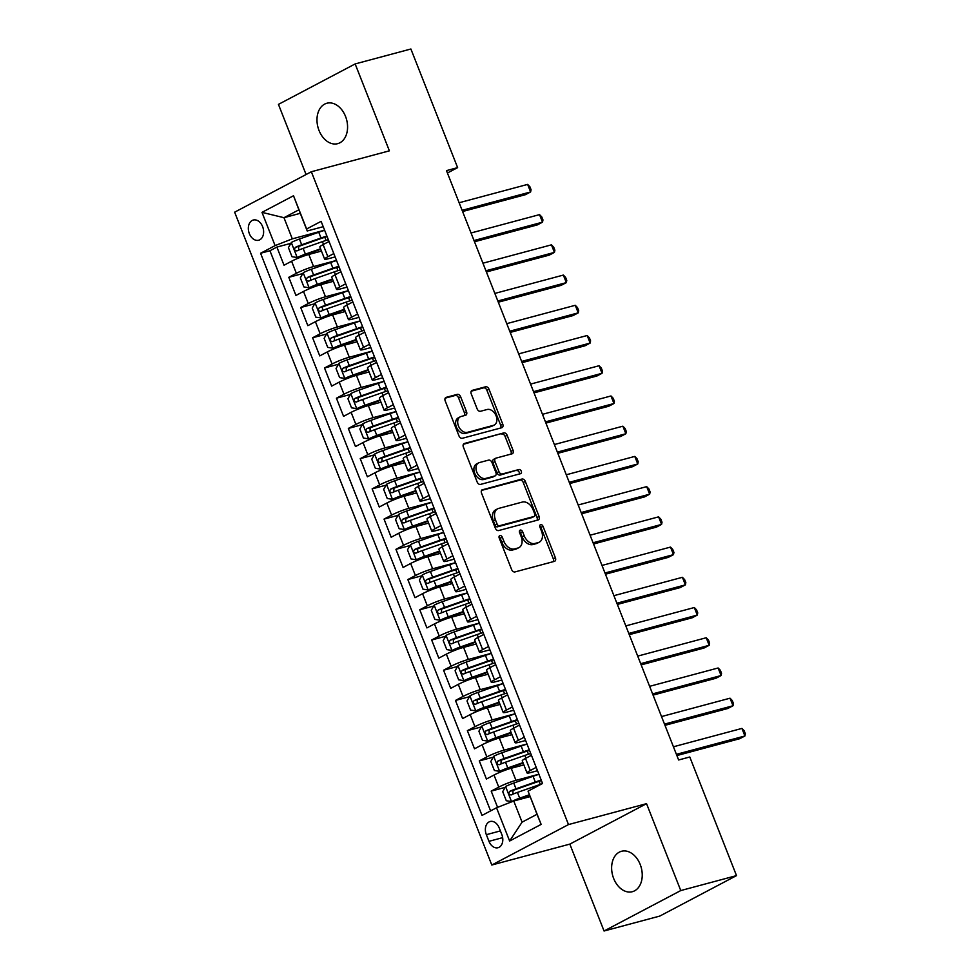 <?xml version="1.0" encoding="UTF-8"?>
<svg xmlns="http://www.w3.org/2000/svg" width="980" height="980" viewBox="0 0 980 980"><rect width="100%" height="100%" fill="white"/><g stroke="black" fill="none" stroke-linecap="round" stroke-linejoin="round"><path stroke-width="1.47" d="M499.935 535.546A2.242 1.568 62.2 0 0 499.702 535.631A2.242 1.568 62.2 0 0 499.212 538.032L511.634 569.552A3.21 2.242 62.2 0 0 514.99 571.928L554.386 561.369A3.21 2.242 62.2 0 0 554.717 561.246A3.21 2.242 62.2 0 0 555.403 557.816L542.994 526.297A2.242 1.568 62.2 0 0 540.642 524.631A2.242 1.568 62.2 0 0 540.409 524.716A2.242 1.568 62.2 0 0 539.919 527.118L541.536 531.197A10.266 7.154 62.2 0 1 539.318 542.161A10.266 7.154 62.2 0 1 538.265 542.565L534.982 543.447A10.266 7.154 62.2 0 1 524.239 535.827L522.634 531.748A2.242 1.568 62.2 0 0 520.282 530.082A2.242 1.568 62.2 0 0 520.049 530.18A2.242 1.568 62.2 0 0 519.572 532.569L521.176 536.648A10.266 7.154 62.2 0 1 518.959 547.612A10.266 7.154 62.2 0 1 517.918 548.016L514.635 548.898A10.266 7.154 62.2 0 1 503.892 541.291L502.287 537.212A2.242 1.568 62.2 0 0 499.935 535.546M319.015 130.45A20.923 14.81 -105 0 0 337.696 143.656A20.923 14.81 -105 0 0 345.548 116.461A20.923 14.81 -105 0 0 326.867 103.243A20.923 14.81 -105 0 0 319.015 130.45M613.664 878.484A20.923 14.81 -105 0 0 632.357 891.702A20.923 14.81 -105 0 0 640.21 864.495A20.923 14.81 -105 0 0 621.516 851.277A20.923 14.81 -105 0 0 613.664 878.484M249.349 233.632A10.461 7.411 -105 0 0 258.683 240.235A10.461 7.411 -105 0 0 262.615 226.637A10.461 7.411 -105 0 0 253.269 220.035A10.461 7.411 -105 0 0 249.349 233.632M460.625 396.753A3.21 2.242 62.2 0 0 457.268 394.377L446.219 397.341A3.21 2.242 62.2 0 0 445.888 397.464A3.21 2.242 62.2 0 0 445.202 400.894L458.983 435.904A3.21 2.242 62.2 0 0 462.34 438.281L501.736 427.721A3.21 2.242 62.2 0 0 502.066 427.599A3.21 2.242 62.2 0 0 502.765 424.168L488.971 389.158A3.21 2.242 62.2 0 0 485.615 386.782L472.262 390.359A3.21 2.242 62.2 0 0 471.931 390.493A3.21 2.242 62.2 0 0 471.245 393.911L477.15 408.893A3.21 2.242 62.2 0 0 480.506 411.269L487.121 409.505A8.587 5.978 62.2 0 1 495.843 415.251A8.587 5.978 62.2 0 1 494.251 425.026A8.587 5.978 62.2 0 1 493.369 425.369L467.435 432.327A8.587 5.978 62.2 0 1 458.726 426.57A8.587 5.978 62.2 0 1 460.306 416.794A8.587 5.978 62.2 0 1 461.188 416.451L465.512 415.287A3.21 2.242 62.2 0 0 465.843 415.165A3.21 2.242 62.2 0 0 466.529 411.735L460.625 396.753L458.554 397.856A3.21 2.242 62.2 0 0 455.198 395.467L445.214 398.149M389.379 150.834L355.152 63.933L410.89 49L457.623 167.629L446.476 170.618L678.626 759.978L689.785 756.989L736.507 875.618L680.769 890.563L646.543 803.661L568.498 824.572L311.346 171.745L389.379 150.834M482.564 489.608A3.21 2.242 62.2 0 0 482.234 489.731A3.21 2.242 62.2 0 0 481.548 493.161L495.329 528.159A3.21 2.242 62.2 0 0 498.685 530.548L538.081 519.988A3.21 2.242 62.2 0 0 538.412 519.853A3.21 2.242 62.2 0 0 539.098 516.436L525.317 481.425A3.21 2.242 62.2 0 0 521.96 479.049L481.94 489.927M477.162 482.025L463.369 447.027A3.21 2.242 62.2 0 1 464.067 443.597A3.21 2.242 62.2 0 1 464.385 443.475L503.781 432.915A3.21 2.242 62.2 0 1 507.138 435.291L513.042 450.273A3.21 2.242 62.2 0 1 512.356 453.703A3.21 2.242 62.2 0 1 512.026 453.826L496.052 458.113A3.21 2.242 62.2 0 0 495.721 458.236A3.21 2.242 62.2 0 0 495.023 461.666L498.943 471.601A3.21 2.242 62.2 0 0 502.299 473.977L518.935 469.53A2.242 1.568 62.2 0 1 521.213 471.025A2.242 1.568 62.2 0 1 520.797 473.585A2.242 1.568 62.2 0 1 520.564 473.683L480.519 484.414A3.21 2.242 62.2 0 1 477.162 482.025M290.864 243.346L276.887 247.083L284.029 265.225L291.599 261.231L296.364 273.322A13.071 1.47 -21.5 0 1 313.576 266.56L336.507 260.411M302.759 273.567L288.794 277.316L295.936 295.446L303.506 291.452L308.271 303.543A13.071 1.47 -21.5 0 1 325.483 296.781L348.415 290.644M314.666 303.788L300.701 307.536L307.843 325.666L315.413 321.685L320.178 333.776A13.071 1.47 -21.5 0 1 337.39 327.014L360.322 320.864M326.573 334.021L312.608 337.757L319.75 355.899L327.32 351.906L332.073 363.997A13.071 1.47 -21.5 0 1 349.284 357.235L372.216 351.085M338.48 364.241L324.515 367.978L331.657 386.12L339.227 382.127L343.98 394.217A13.071 1.47 -21.5 0 1 361.191 387.455L384.123 381.306M350.387 394.462L336.422 398.211L343.563 416.341L351.122 412.347L355.887 424.438A13.071 1.47 -21.5 0 1 373.098 417.676L396.03 411.539M362.294 424.683L348.329 428.432L355.471 446.562L363.029 442.58L367.794 454.671A13.071 1.47 -21.5 0 1 385.005 447.897L407.937 441.76M374.201 454.916L360.224 458.652L367.377 476.795L374.936 472.801L379.701 484.892A13.071 1.47 -21.5 0 1 396.912 478.13L419.844 471.98M386.108 485.137L372.13 488.873L379.272 507.015L386.843 503.022L391.608 515.113A13.071 1.47 -21.5 0 1 408.819 508.351L431.751 502.201M398.002 515.358L384.038 519.106L391.179 537.236L398.75 533.243L403.515 545.333A13.071 1.47 -21.5 0 1 420.726 538.571L443.658 532.434M409.91 545.578L395.945 549.327L403.086 567.457L410.657 563.476L415.422 575.554A13.071 1.47 -21.5 0 1 432.633 568.792L455.565 562.655M421.817 575.811L407.852 579.548L414.993 597.69L422.564 593.696L427.317 605.787A13.071 1.47 -21.5 0 1 444.528 599.025L467.46 592.876M433.724 606.032L419.759 609.768L426.9 627.911L434.471 623.917L439.224 636.008A13.071 1.47 -21.5 0 1 456.435 629.246L479.367 623.096M445.63 636.253L431.666 640.001L438.807 658.131L446.366 654.138L451.131 666.229A13.071 1.47 -21.5 0 1 468.342 659.467L491.274 653.329M457.538 666.473L443.56 670.222L450.714 688.352L458.273 684.371L463.038 696.449A13.071 1.47 -21.5 0 1 480.249 689.687L503.181 683.55M469.445 696.707L455.467 700.443L462.609 718.573L470.18 714.592L474.945 726.682A13.071 1.47 -21.5 0 1 492.156 719.92L515.088 713.771M481.352 726.927L467.374 730.664L474.516 748.806L482.087 744.812L486.852 756.903A13.071 1.47 -21.5 0 1 504.063 750.141L526.995 743.992M493.246 757.148L479.281 760.897L486.423 779.027L493.994 775.033A13.071 1.47 -21.5 0 1 511.205 768.271L523.859 764.878M291.599 261.231A13.071 1.47 158.5 0 1 308.81 254.469L321.465 251.076M303.506 291.452A13.071 1.47 158.5 0 1 320.717 284.69L333.372 281.309M315.413 321.685A13.071 1.47 158.5 0 1 332.624 314.923L345.279 311.53M327.32 351.906A13.071 1.47 158.5 0 1 344.531 345.144L357.173 341.751M339.227 382.127A13.071 1.47 158.5 0 1 356.438 375.365L369.08 371.971M351.122 412.347A13.071 1.47 158.5 0 1 368.333 405.585L380.987 402.204M363.029 442.58A13.071 1.47 158.5 0 1 380.24 435.818L392.894 432.425M374.936 472.801A13.071 1.47 158.5 0 1 392.147 466.039L404.801 462.646M386.843 503.022A13.071 1.47 158.5 0 1 404.054 496.26L416.708 492.867M398.75 533.243A13.071 1.47 158.5 0 1 415.961 526.481L428.615 523.1M410.657 563.476A13.071 1.47 158.5 0 1 427.868 556.714L440.522 553.32M422.564 593.696A13.071 1.47 158.5 0 1 439.775 586.934L452.417 583.541M434.471 623.917A13.071 1.47 158.5 0 1 451.682 617.155L464.324 613.762M446.366 654.138A13.071 1.47 158.5 0 1 463.577 647.376L476.231 643.995M458.273 684.371A13.071 1.47 158.5 0 1 475.484 677.609L488.138 674.216M470.18 714.592A13.071 1.47 158.5 0 1 487.391 707.83L500.045 704.436M482.087 744.812A13.071 1.47 158.5 0 1 499.298 738.05L511.952 734.657M501.821 834.543L499.2 827.892A10.131 7.179 -105 0 0 490.159 821.497A10.131 7.179 -105 0 0 486.35 834.678L488.971 841.318A10.131 7.179 -105 0 0 498.024 847.725A10.131 7.179 -105 0 0 501.821 834.543M568.498 824.572L491.801 865.022L234.637 212.182L311.346 171.745M276.887 247.083L269.941 250.745L260.582 253.257L482.025 815.421L496.529 807.765L513.74 801.003L530.045 796.642M260.582 253.257L275.098 245.613L261.991 212.366L293.51 195.743L306.605 228.989L321.109 221.345L542.553 783.498L528.048 791.154L541.144 824.401L509.625 841.012L496.529 807.765M335.123 256.919L328.496 258.696A13.071 1.47 -21.5 0 1 324.625 259.112A13.071 1.47 -21.5 0 1 327.871 256.711L333.812 253.575M347.03 287.14L340.403 288.916A13.071 1.47 -21.5 0 1 336.532 289.333A13.071 1.47 -21.5 0 1 339.778 286.932L345.72 283.796M358.937 317.361L352.31 319.137A13.071 1.47 -21.5 0 1 348.439 319.554A13.071 1.47 -21.5 0 1 351.685 317.152L357.627 314.029M370.844 347.582L364.217 349.358A13.071 1.47 -21.5 0 1 360.346 349.787A13.071 1.47 -21.5 0 1 363.592 347.373L369.534 344.25M382.751 377.815L376.124 379.591A13.071 1.47 -21.5 0 1 372.253 380.007A13.071 1.47 -21.5 0 1 375.499 377.606L381.428 374.47M394.658 408.035L388.031 409.812A13.071 1.47 -21.5 0 1 384.148 410.228A13.071 1.47 -21.5 0 1 387.406 407.827L393.335 404.691M406.565 438.256L399.938 440.032A13.071 1.47 -21.5 0 1 396.055 440.449A13.071 1.47 -21.5 0 1 399.301 438.048L405.242 434.924M418.46 468.477L411.833 470.253A13.071 1.47 -21.5 0 1 407.962 470.682A13.071 1.47 -21.5 0 1 411.208 468.269L417.149 465.145M430.367 498.71L423.74 500.486A13.071 1.47 -21.5 0 1 419.869 500.903A13.071 1.47 -21.5 0 1 423.115 498.502L429.056 495.366M442.274 528.931L435.647 530.707A13.071 1.47 -21.5 0 1 431.776 531.123A13.071 1.47 -21.5 0 1 435.022 528.722L440.963 525.586M454.181 559.151L447.554 560.928A13.071 1.47 -21.5 0 1 443.683 561.344A13.071 1.47 -21.5 0 1 446.929 558.943L452.87 555.819M466.088 589.372L459.461 591.148A13.071 1.47 -21.5 0 1 455.59 591.577A13.071 1.47 -21.5 0 1 458.836 589.164L464.777 586.04M477.995 619.605L471.368 621.369A13.071 1.47 -21.5 0 1 467.497 621.798A13.071 1.47 -21.5 0 1 470.743 619.397L476.672 616.261M489.902 649.826L483.275 651.602A13.071 1.47 -21.5 0 1 479.392 652.019A13.071 1.47 -21.5 0 1 482.65 649.617L488.579 646.482M501.809 680.047L495.182 681.823A13.071 1.47 -21.5 0 1 491.299 682.239A13.071 1.47 -21.5 0 1 494.545 679.838L500.486 676.715M513.704 710.267L507.077 712.043A13.071 1.47 -21.5 0 1 503.206 712.472A13.071 1.47 -21.5 0 1 506.452 710.059L512.393 706.935M525.611 740.488L518.984 742.264A13.071 1.47 -21.5 0 1 515.113 742.693A13.071 1.47 -21.5 0 1 518.359 740.292L524.3 737.156M505.153 787.369L491.188 791.117L498.759 787.124A13.071 1.47 -21.5 0 1 515.97 780.362L538.902 774.212M537.518 770.721L530.891 772.497A13.071 1.47 -21.5 0 1 527.02 772.914A13.071 1.47 -21.5 0 1 530.266 770.513L536.207 767.377M527.02 772.914L522.254 760.823A13.071 1.47 -21.5 0 1 525.501 758.422L531.442 755.286M329.047 241.484L323.106 244.62A13.071 1.47 158.5 0 0 319.86 247.021L324.625 259.112M340.954 271.705L335.013 274.841A13.071 1.47 158.5 0 0 331.767 277.242L336.532 289.333M352.861 301.938L346.92 305.062A13.071 1.47 158.5 0 0 343.674 307.463L348.439 319.554M364.768 332.159L358.827 335.295A13.071 1.47 158.5 0 0 355.581 337.696L360.346 349.787M376.675 362.38L370.734 365.516A13.071 1.47 158.5 0 0 367.488 367.916L372.253 380.007M388.582 392.6L382.641 395.736A13.071 1.47 158.5 0 0 379.395 398.137L384.148 410.228M400.477 422.833L394.548 425.957A13.071 1.47 158.5 0 0 391.302 428.358L396.055 440.449M412.384 453.054L406.455 456.19A13.071 1.47 158.5 0 0 403.197 458.591L407.962 470.682M424.291 483.275L418.35 486.411A13.071 1.47 158.5 0 0 415.104 488.812L419.869 500.903M436.198 513.495L430.257 516.632A13.071 1.47 158.5 0 0 427.011 519.033L431.776 531.123M448.105 543.729L442.164 546.852A13.071 1.47 158.5 0 0 438.918 549.253L443.683 561.344M460.012 573.949L454.071 577.085A13.071 1.47 158.5 0 0 450.825 579.486L455.59 591.577M471.919 604.17L465.978 607.306A13.071 1.47 158.5 0 0 462.732 609.707L467.497 621.798M483.826 634.391L477.885 637.527A13.071 1.47 158.5 0 0 474.639 639.928L479.392 652.019M495.721 664.624L489.792 667.748A13.071 1.47 158.5 0 0 486.546 670.149L491.299 682.239M507.628 694.845L501.699 697.981A13.071 1.47 158.5 0 0 498.44 700.382L503.206 712.472M519.535 725.065L513.594 728.201A13.071 1.47 158.5 0 0 510.347 730.602L515.113 742.693M479.281 760.897L486.852 756.903M467.374 730.664L474.945 726.682M455.467 700.443L463.038 696.449M443.56 670.222L451.131 666.229M431.666 640.001L439.224 636.008M419.759 609.768L427.317 605.787M407.852 579.548L415.422 575.554M395.945 549.327L403.515 545.333M384.038 519.106L391.608 515.113M372.13 488.873L379.701 484.892M360.224 458.652L367.794 454.671M348.329 428.432L355.887 424.438M336.422 398.211L343.98 394.217M324.515 367.978L332.073 363.997M312.608 337.757L320.178 333.776M300.701 307.536L308.271 303.543M288.794 277.316L296.364 273.322M269.941 250.745L490.6 810.901M491.188 791.117L497.583 807.361M300.272 213.321L283.967 217.695L292.297 238.851L324.601 230.19M513.74 801.003L522.083 822.159L537.003 814.294L528.048 791.154M646.543 803.661L569.833 844.111L604.06 931L680.769 890.563M604.06 931L659.81 916.067L736.507 875.618M355.152 63.933L278.443 104.382L306.079 174.526M569.833 844.111L491.801 865.022M447.419 173.007L457.623 167.629M323.216 226.686L307.23 230.974L298.9 209.818L283.967 217.695L261.991 212.366M306.605 228.989L307.23 230.974M292.297 238.851L275.098 245.613M522.083 822.159L509.625 841.012M537.003 814.294L541.144 824.401M293.51 195.743L298.9 209.818M499.016 536.844A2.242 1.568 62.2 0 1 500.204 538.302L501.809 542.381A10.266 7.154 62.2 0 0 512.552 550.001L514.635 548.898M518.959 547.612L516.889 548.702A10.266 7.154 62.2 0 1 515.835 549.119L512.552 550.001M539.318 542.161L537.248 543.251A10.266 7.154 62.2 0 1 536.195 543.655L532.912 544.537A10.266 7.154 62.2 0 1 522.168 536.918L520.564 532.838A2.242 1.568 62.2 0 0 519.376 531.393M553.32 561.65A3.21 2.242 62.2 0 0 553.332 558.906L540.911 527.387A2.242 1.568 62.2 0 0 539.723 525.942M537.016 520.27A3.21 2.242 62.2 0 0 537.028 517.526L523.246 482.515A3.21 2.242 62.2 0 0 519.878 480.139L481.548 490.416M497.105 524.08A2.242 1.568 62.2 0 0 499.457 525.745L534.039 516.472A2.242 1.568 62.2 0 0 534.272 516.387A2.242 1.568 62.2 0 0 534.749 513.986L533.059 509.686A10.266 7.154 62.2 0 0 522.316 502.066L498.685 508.412A10.266 7.154 62.2 0 0 497.632 508.816A10.266 7.154 62.2 0 0 495.415 519.78L497.105 524.08L495.035 525.17A2.242 1.568 62.2 0 0 497.387 526.836L499.457 525.745M532.397 517.342A2.242 1.568 62.2 0 1 532.201 517.477A2.242 1.568 62.2 0 1 531.969 517.575L497.387 526.836M497.632 508.816L495.562 509.906A10.266 7.154 62.2 0 0 493.344 520.87L495.415 519.78M495.035 525.17L493.344 520.87M463.381 444.283L503.781 432.915M510.96 454.12A3.21 2.242 62.2 0 0 510.972 451.363L505.068 436.382A3.21 2.242 62.2 0 0 501.711 434.005M493.969 459.204A3.21 2.242 62.2 0 0 493.651 459.326A3.21 2.242 62.2 0 0 492.952 462.756L496.872 472.691A3.21 2.242 62.2 0 0 500.229 475.08L518.935 469.53M519.29 474.026A2.242 1.568 62.2 0 0 518.837 471.601A2.242 1.568 62.2 0 0 516.864 470.621M479.465 462.548A8.587 5.978 62.2 0 0 478.595 462.891A8.587 5.978 62.2 0 0 477.003 472.679A8.587 5.978 62.2 0 0 485.725 478.424L494.863 475.974A3.21 2.242 62.2 0 0 495.182 475.851A3.21 2.242 62.2 0 0 495.88 472.421L491.96 462.487A3.21 2.242 62.2 0 0 488.604 460.11L479.465 462.548M478.595 462.891L476.513 463.993A8.587 5.978 62.2 0 0 474.933 473.769A8.587 5.978 62.2 0 0 483.642 479.514L485.725 478.424M493.406 476.746A3.21 2.242 62.2 0 1 493.112 476.942A3.21 2.242 62.2 0 1 492.781 477.064L483.642 479.514M464.447 415.581A3.21 2.242 62.2 0 0 464.459 412.837L458.554 397.856M460.306 416.794L458.236 417.884A8.587 5.978 62.2 0 0 456.643 427.672A8.587 5.978 62.2 0 0 465.365 433.417L467.435 432.327M494.251 425.026L492.18 426.129A8.587 5.978 62.2 0 1 491.299 426.471L465.365 433.417M500.67 428.003A3.21 2.242 62.2 0 0 500.682 425.259L486.901 390.261A3.21 2.242 62.2 0 0 483.544 387.872L471.257 391.167M538.939 774.335A25.002 2.805 -21.5 0 0 533.047 776.283L513.74 783.057A8.661 0.968 -21.5 0 0 505.68 786.462L502.716 791.668L506.293 800.734L511.634 801.567A8.661 0.968 -21.5 0 1 519.682 798.161L529.323 794.792M511.634 801.567L529.506 795.258M676.886 755.556L739.729 738.712L744.91 735.98L741.933 728.422L673.432 746.785M541.205 780.08A25.002 2.805 158.5 0 0 535.313 782.028L515.995 788.79A8.661 0.968 158.5 0 0 509.772 791.313C508.277 793.457 508.755 794.658 511.193 794.939A8.661 0.968 -21.5 0 1 517.428 792.428L536.734 785.654A25.002 2.805 -21.5 0 1 541.511 784.061M512.932 794.168L512.981 790.444L534.21 782.947A20.764 2.328 -21.5 0 1 541.426 780.644M676.408 754.343L744.91 735.98L745.364 733.751L744.175 730.737L741.933 728.422M527.044 744.114A25.002 2.805 -21.5 0 0 521.14 746.062L501.834 752.824A8.661 0.968 -21.5 0 0 493.773 756.229L490.809 761.448L494.386 770.513L499.727 771.346A8.661 0.968 -21.5 0 1 507.787 767.94L522.965 762.624M499.727 771.346L523.149 763.089M664.979 725.335L727.822 708.491L733.003 705.759L730.027 698.201L661.524 716.564M529.298 749.859A25.002 2.805 158.5 0 0 523.406 751.795L504.088 758.569A8.661 0.968 158.5 0 0 497.865 761.08C496.37 763.236 496.848 764.437 499.286 764.706A8.661 0.968 -21.5 0 1 505.521 762.195L524.839 755.433A25.002 2.805 -21.5 0 1 530.731 753.485M501.025 763.947L501.074 760.223L522.303 752.726A20.764 2.328 -21.5 0 1 529.531 750.423M664.501 724.11L733.003 705.759L733.457 703.53L732.268 700.504L730.027 698.201M515.137 713.893A25.002 2.805 -21.5 0 0 509.233 715.829L489.927 722.603A8.661 0.968 -21.5 0 0 481.866 726.009L478.914 731.215L482.479 740.292L487.82 741.125A8.661 0.968 -21.5 0 1 495.88 737.72L511.058 732.391M487.82 741.125L511.242 732.869M653.072 695.102L715.914 678.27L721.096 675.539L718.12 667.98L649.617 686.331M517.391 719.626A25.002 2.805 158.5 0 0 511.499 721.574L492.18 728.348A8.661 0.968 158.5 0 0 485.958 730.86C484.475 733.003 484.941 734.216 487.391 734.486A8.661 0.968 -21.5 0 1 493.614 731.974L512.932 725.2A25.002 2.805 -21.5 0 1 518.824 723.252M489.118 733.714L489.167 730.002L510.396 722.493A20.764 2.328 -21.5 0 1 517.624 720.202M652.594 693.889L721.096 675.539L721.55 673.309L720.361 670.283L718.12 667.98M503.23 683.66A25.002 2.805 -21.5 0 0 497.338 685.608L478.02 692.382A8.661 0.968 -21.5 0 0 469.959 695.788L467.007 700.994L470.572 710.059L475.913 710.904A8.661 0.968 -21.5 0 1 483.973 707.499L499.151 702.17M475.913 710.904L499.335 702.636M641.177 664.881L704.008 648.037L709.189 645.306L706.225 637.747L637.711 656.11M505.496 689.405A25.002 2.805 158.5 0 0 499.592 691.353L480.286 698.128A8.661 0.968 158.5 0 0 474.051 700.639C472.568 702.783 473.046 703.995 475.484 704.265A8.661 0.968 -21.5 0 1 481.707 701.754L501.025 694.979A25.002 2.805 -21.5 0 1 506.917 693.032M477.211 703.493L477.26 699.781L498.489 692.272A20.764 2.328 -21.5 0 1 505.717 689.981M640.687 663.668L709.189 645.306L709.643 643.088L708.454 640.062L706.225 637.747M491.323 653.439A25.002 2.805 -21.5 0 0 485.431 655.387L466.113 662.162A8.661 0.968 -21.5 0 0 458.052 665.567L455.1 670.773L458.665 679.838L464.005 680.671A8.661 0.968 -21.5 0 1 472.066 677.266L487.244 671.949M464.005 680.671L487.428 672.415M629.27 634.66L692.113 617.817L697.295 615.085L694.318 607.527L625.816 625.889M493.589 659.185A25.002 2.805 158.5 0 0 487.685 661.133L468.379 667.895A8.661 0.968 158.5 0 0 462.144 670.418C460.661 672.562 461.139 673.774 463.577 674.044A8.661 0.968 -21.5 0 1 469.8 671.533L489.118 664.759A25.002 2.805 -21.5 0 1 495.01 662.811M465.304 673.272L465.353 669.548L486.582 662.051A20.764 2.328 -21.5 0 1 493.81 659.748M628.793 633.448L697.295 615.085L697.736 612.855L696.547 609.842L694.318 607.527M479.416 623.219A25.002 2.805 -21.5 0 0 473.524 625.167L454.205 631.929A8.661 0.968 -21.5 0 0 446.145 635.334L443.193 640.553L446.77 649.617L452.099 650.451A8.661 0.968 -21.5 0 1 460.159 647.045L475.337 641.729M452.099 650.451L475.521 642.194M617.363 604.44L680.206 587.596L685.388 584.864L682.411 577.306L613.909 595.668M481.682 628.964A25.002 2.805 158.5 0 0 475.778 630.912L456.472 637.674A8.661 0.968 158.5 0 0 450.237 640.185C448.754 642.341 449.232 643.542 451.67 643.811A8.661 0.968 -21.5 0 1 457.893 641.3L477.211 634.538A25.002 2.805 -21.5 0 1 483.103 632.59M453.409 643.052L453.446 639.327L474.675 631.831A20.764 2.328 -21.5 0 1 481.903 629.528M616.885 603.215L685.388 584.864L685.841 582.635L684.64 579.621L682.411 577.306M467.509 592.998A25.002 2.805 -21.5 0 0 461.617 594.946L442.299 601.708A8.661 0.968 -21.5 0 0 434.238 605.113L431.286 610.32L434.863 619.397L440.192 620.23A8.661 0.968 -21.5 0 1 448.252 616.824L463.43 611.496M440.192 620.23L463.626 611.973M605.456 574.207L668.299 557.375L673.481 554.643L670.504 547.085L602.002 565.436M469.775 598.731A25.002 2.805 158.5 0 0 463.883 600.679L444.565 607.453A8.661 0.968 158.5 0 0 438.329 609.964C436.847 612.108 437.325 613.321 439.763 613.59A8.661 0.968 -21.5 0 1 445.998 611.079L465.304 604.305A25.002 2.805 -21.5 0 1 471.209 602.357M441.502 612.819L441.539 609.107L462.768 601.598A20.764 2.328 -21.5 0 1 469.996 599.307M604.979 572.994L673.481 554.643L673.934 552.414L672.733 549.388L670.504 547.085M455.602 562.765A25.002 2.805 -21.5 0 0 449.71 564.713L430.392 571.487A8.661 0.968 -21.5 0 0 422.343 574.893L419.379 580.099L422.956 589.164L428.297 590.009A8.661 0.968 -21.5 0 1 436.345 586.604L451.535 581.275M428.297 590.009L451.719 581.74M593.549 543.986L656.392 527.142L661.573 524.41L658.597 516.852L590.095 535.215M457.868 568.51A25.002 2.805 158.5 0 0 451.976 570.458L432.658 577.232A8.661 0.968 158.5 0 0 426.435 579.744C424.94 581.887 425.418 583.1 427.856 583.37A8.661 0.968 -21.5 0 1 434.091 580.858L453.397 574.084A25.002 2.805 -21.5 0 1 459.302 572.136M429.595 582.598L429.632 578.886L450.861 571.377A20.764 2.328 -21.5 0 1 458.089 569.086M593.072 542.773L661.573 524.41L662.027 522.193L660.839 519.167L658.597 516.852M443.707 532.544A25.002 2.805 -21.5 0 0 437.803 534.492L418.497 541.266A8.661 0.968 -21.5 0 0 410.436 544.672L407.472 549.878L411.049 558.943L416.39 559.776A8.661 0.968 -21.5 0 1 424.45 556.37L439.628 551.054M416.39 559.776L439.812 551.52M581.642 513.765L644.485 496.921L649.667 494.19L646.69 486.631L578.188 504.994M445.961 538.29A25.002 2.805 158.5 0 0 440.069 540.237L420.751 547.012A8.661 0.968 158.5 0 0 414.528 549.523C413.033 551.667 413.511 552.879 415.949 553.149A8.661 0.968 -21.5 0 1 422.184 550.638L441.49 543.863A25.002 2.805 -21.5 0 1 447.395 541.916M417.688 552.377L417.737 548.653L438.966 541.156A20.764 2.328 -21.5 0 1 446.182 538.853M581.165 512.552L649.667 494.19L650.12 491.972L648.932 488.947L646.69 486.631M431.8 502.324A25.002 2.805 -21.5 0 0 425.896 504.271L406.59 511.033A8.661 0.968 -21.5 0 0 398.529 514.439L395.565 519.657L399.142 528.722L404.483 529.555A8.661 0.968 -21.5 0 1 412.543 526.15L427.721 520.833M404.483 529.555L427.905 521.299M569.735 483.544L632.578 466.701L637.76 463.969L634.783 456.411L566.281 474.773M434.054 508.069A25.002 2.805 158.5 0 0 428.162 510.017L408.844 516.779A8.661 0.968 158.5 0 0 402.621 519.29C401.126 521.446 401.604 522.646 404.042 522.916A8.661 0.968 -21.5 0 1 410.277 520.404L429.595 513.643A25.002 2.805 -21.5 0 1 435.488 511.695M405.781 522.156L405.83 518.432L427.06 510.935A20.764 2.328 -21.5 0 1 434.287 508.632M569.258 482.319L637.76 463.969L638.213 461.739L637.024 458.726L634.783 456.411M419.893 472.103A25.002 2.805 -21.5 0 0 413.989 474.051L394.683 480.813A8.661 0.968 -21.5 0 0 386.622 484.218L383.67 489.424L387.235 498.502L392.576 499.335A8.661 0.968 -21.5 0 1 400.636 495.929L415.814 490.6M392.576 499.335L415.998 491.078M557.828 453.311L620.671 436.48L625.852 433.748L622.876 426.19L554.374 444.54M422.147 477.836A25.002 2.805 158.5 0 0 416.255 479.784L396.937 486.558A8.661 0.968 158.5 0 0 390.714 489.069C389.232 491.213 389.697 492.426 392.147 492.695A8.661 0.968 -21.5 0 1 398.37 490.184L417.688 483.41A25.002 2.805 -21.5 0 1 423.58 481.474M393.874 491.923L393.923 488.212L415.152 480.702A20.764 2.328 -21.5 0 1 422.38 478.412M557.351 452.099L625.852 433.748L626.306 431.519L625.118 428.493L622.876 426.19M407.986 441.87A25.002 2.805 -21.5 0 0 402.094 443.818L382.776 450.592A8.661 0.968 -21.5 0 0 374.715 453.997L371.763 459.204L375.328 468.269L380.669 469.114A8.661 0.968 -21.5 0 1 388.729 465.708L403.907 460.38M380.669 469.114L404.091 460.845M545.934 423.091L608.764 406.247L613.958 403.515L610.981 395.969L542.467 414.32M410.252 447.615A25.002 2.805 158.5 0 0 404.348 449.563L385.042 456.337A8.661 0.968 158.5 0 0 378.807 458.848C377.325 460.992 377.802 462.205 380.24 462.474A8.661 0.968 -21.5 0 1 386.463 459.963L405.781 453.189A25.002 2.805 -21.5 0 1 411.674 451.241M381.967 461.702L382.016 457.991L403.246 450.482A20.764 2.328 -21.5 0 1 410.473 448.191M545.443 421.878L613.958 403.515L614.399 401.298L613.211 398.272L610.981 395.969M396.079 411.649A25.002 2.805 -21.5 0 0 390.187 413.597L370.869 420.371A8.661 0.968 -21.5 0 0 362.808 423.777L359.856 428.983L363.421 438.048L368.762 438.881A8.661 0.968 -21.5 0 1 376.822 435.475L392 430.159M368.762 438.881L392.184 430.624M534.027 392.87L596.869 376.026L602.051 373.294L599.074 365.736L530.572 384.099M398.346 417.394A25.002 2.805 158.5 0 0 392.441 419.342L373.135 426.116A8.661 0.968 158.5 0 0 366.9 428.627C365.418 430.771 365.895 431.984 368.333 432.254A8.661 0.968 -21.5 0 1 374.556 429.742L393.874 422.968A25.002 2.805 -21.5 0 1 399.767 421.02M370.073 431.482L370.109 427.758L391.339 420.261A20.764 2.328 -21.5 0 1 398.566 417.958M533.549 391.657L602.051 373.294L602.492 371.077L601.304 368.051L599.074 365.736M384.172 381.428A25.002 2.805 -21.5 0 0 378.28 383.376L358.962 390.15A8.661 0.968 -21.5 0 0 350.901 393.543L347.949 398.762L351.526 407.827L356.855 408.66A8.661 0.968 -21.5 0 1 364.915 405.255L380.093 399.938M356.855 408.66L380.277 400.404M522.12 362.649L584.962 345.805L590.144 343.074L587.167 335.515L518.665 353.878M386.438 387.174A25.002 2.805 158.5 0 0 380.534 389.121L361.228 395.883A8.661 0.968 158.5 0 0 354.993 398.395C353.51 400.551 353.988 401.751 356.426 402.021A8.661 0.968 -21.5 0 1 362.649 399.509L381.967 392.747A25.002 2.805 -21.5 0 1 387.86 390.8M358.166 401.261L358.202 397.537L379.432 390.04A20.764 2.328 -21.5 0 1 386.659 387.737M521.642 361.424L590.144 343.074L590.597 340.844L589.397 337.83L587.167 335.515M372.265 351.208A25.002 2.805 -21.5 0 0 366.373 353.155L347.055 359.917A8.661 0.968 -21.5 0 0 338.994 363.323L336.042 368.529L339.619 377.606L344.948 378.439A8.661 0.968 -21.5 0 1 353.008 375.034L368.198 369.705M344.948 378.439L368.382 370.183M510.213 332.416L573.055 315.585L578.237 312.853L575.26 305.295L506.758 323.645M374.532 356.941A25.002 2.805 158.5 0 0 368.639 358.888L349.321 365.663A8.661 0.968 158.5 0 0 343.086 368.174C341.604 370.318 342.081 371.53 344.519 371.8A8.661 0.968 -21.5 0 1 350.754 369.288L370.06 362.514A25.002 2.805 -21.5 0 1 375.965 360.579M346.259 371.028L346.295 367.316L367.524 359.819A20.764 2.328 -21.5 0 1 374.752 357.516M509.735 331.203L578.237 312.853L578.69 310.623L577.502 307.598L575.26 305.295M360.358 320.974A25.002 2.805 -21.5 0 0 354.466 322.922L335.148 329.697A8.661 0.968 -21.5 0 0 327.099 333.102L324.135 338.308L327.712 347.373L333.053 348.219A8.661 0.968 -21.5 0 1 341.101 344.813L356.291 339.484M333.053 348.219L356.475 339.95M498.305 302.195L561.148 285.352L566.33 282.62L563.353 275.074L494.851 293.424M362.625 326.72A25.002 2.805 158.5 0 0 356.732 328.668L337.414 335.442A8.661 0.968 158.5 0 0 331.191 337.953C329.697 340.097 330.174 341.31 332.612 341.579A8.661 0.968 -21.5 0 1 338.847 339.068L358.153 332.293A25.002 2.805 -21.5 0 1 364.058 330.346M334.352 340.807L334.401 337.096L355.618 329.586A20.764 2.328 -21.5 0 1 362.845 327.296M497.828 300.983L566.33 282.62L566.783 280.403L565.595 277.377L563.353 275.074M348.464 290.754A25.002 2.805 -21.5 0 0 342.559 292.702L323.253 299.476A8.661 0.968 -21.5 0 0 315.193 302.881L312.228 308.088L315.805 317.152L321.146 317.986A8.661 0.968 -21.5 0 1 329.207 314.58L344.384 309.264M321.146 317.986L344.568 309.729M486.399 271.975L549.241 255.131L554.423 252.399L551.446 244.841L482.944 263.204M350.718 296.499A25.002 2.805 158.5 0 0 344.825 298.447L325.507 305.221A8.661 0.968 158.5 0 0 319.284 307.732C317.79 309.876 318.267 311.089 320.705 311.358A8.661 0.968 -21.5 0 1 326.94 308.847L346.246 302.073A25.002 2.805 -21.5 0 1 352.151 300.125M322.445 310.587L322.494 306.863L343.723 299.365A20.764 2.328 -21.5 0 1 350.938 297.062M485.921 270.762L554.423 252.399L554.876 250.182L553.688 247.156L551.446 244.841M336.557 260.533A25.002 2.805 -21.5 0 0 330.652 262.481L311.346 269.255A8.661 0.968 -21.5 0 0 303.286 272.661L300.333 277.867L303.898 286.932L309.239 287.765A8.661 0.968 -21.5 0 1 317.3 284.359L332.477 279.043M309.239 287.765L332.661 279.508M474.492 241.754L537.334 224.91L542.516 222.178L539.539 214.62L471.037 232.983M338.81 266.278A25.002 2.805 158.5 0 0 332.918 268.226L313.6 274.988A8.661 0.968 158.5 0 0 307.377 277.499C305.882 279.655 306.36 280.856 308.798 281.125A8.661 0.968 -21.5 0 1 315.033 278.614L334.352 271.852A25.002 2.805 -21.5 0 1 340.244 269.904M310.538 280.366L310.587 276.642L331.816 269.145A20.764 2.328 -21.5 0 1 339.043 266.842M474.014 240.529L542.516 222.178L542.969 219.949L541.781 216.935L539.539 214.62M324.649 230.312A25.002 2.805 -21.5 0 0 318.745 232.26L299.439 239.022A8.661 0.968 -21.5 0 0 291.379 242.428L288.426 247.634L291.991 256.711L297.332 257.544A8.661 0.968 -21.5 0 1 305.393 254.139L320.57 248.81M297.332 257.544L320.754 249.288M462.585 211.521L525.427 194.689L530.609 191.958L527.632 184.399L459.13 202.75M326.904 236.045A25.002 2.805 158.5 0 0 321.011 237.993L301.693 244.767A8.661 0.968 158.5 0 0 295.47 247.279C293.988 249.422 294.453 250.635 296.903 250.905A8.661 0.968 -21.5 0 1 303.126 248.393L322.445 241.619A25.002 2.805 -21.5 0 1 328.337 239.684M298.631 250.145L298.68 246.421L319.909 238.924A20.764 2.328 -21.5 0 1 327.136 236.621M462.107 210.308L530.609 191.958L531.062 189.728L529.874 186.702L527.632 184.399M308.81 254.469L313.576 266.56M320.717 284.69L325.483 296.781M332.624 314.923L337.39 327.014M344.531 345.144L349.284 357.235M356.438 375.365L361.191 387.455M368.333 405.585L373.098 417.676M380.24 435.818L385.005 447.897M392.147 466.039L396.912 478.13M404.054 496.26L408.819 508.351M415.961 526.481L420.726 538.571M427.868 556.714L432.633 568.792M439.775 586.934L444.528 599.025M451.682 617.155L456.435 629.246M463.577 647.376L468.342 659.467M475.484 677.609L480.249 689.687M487.391 707.83L492.156 719.92M499.298 738.05L504.063 750.141M511.205 768.271L515.97 780.362M525.501 758.422L530.266 770.513M323.106 244.62L327.871 256.711M335.013 274.841L339.778 286.932M346.92 305.062L351.685 317.152M358.827 335.295L363.592 347.373M370.734 365.516L375.499 377.606M382.641 395.736L387.406 407.827M394.548 425.957L399.301 438.048M406.455 456.19L411.208 468.269M418.35 486.411L423.115 498.502M430.257 516.632L435.022 528.722M442.164 546.852L446.929 558.943M454.071 577.085L458.836 589.164M465.978 607.306L470.743 619.397M477.885 637.527L482.65 649.617M489.792 667.748L494.545 679.838M501.699 697.981L506.452 710.059M513.594 728.201L518.359 740.292M493.994 775.033L498.759 787.124M502.654 837.655L488.971 841.318M500.388 830.918L486.35 834.678M501.809 542.381L503.892 541.291M515.835 549.119L517.918 548.016M520.564 532.838L522.634 531.748M522.168 536.918L524.239 535.827M532.912 544.537L534.982 543.447M536.195 543.655L538.265 542.565M540.911 527.387L542.994 526.297M553.332 558.906L555.403 557.816M500.204 538.302L502.287 537.212M519.878 480.139L521.96 479.049M523.246 482.515L525.317 481.425M537.028 517.526L539.098 516.436M531.969 517.575L534.039 516.472M463.773 443.793L464.385 443.475M505.068 436.382L507.138 435.291M510.972 451.363L513.042 450.273M492.952 462.756L495.023 461.666M496.872 472.691L498.943 471.601M500.229 475.08L502.299 473.977M492.781 477.064L494.863 475.974M464.459 412.837L466.529 411.735M491.299 426.471L493.369 425.369M471.649 390.689L472.262 390.359M483.544 387.872L485.615 386.782M486.901 390.261L488.971 389.158M500.682 425.259L502.765 424.168M445.594 397.672L446.219 397.341M455.198 395.467L457.268 394.377M505.607 786.585L511.499 801.554M536.734 785.654L537.04 786.413M533.047 776.283L535.313 782.028M517.428 792.428L519.682 798.161M513.74 783.057L515.995 788.79M512.981 790.444L509.772 791.313M493.7 756.364L499.592 771.321M524.839 755.433L525.929 758.202M521.14 746.062L523.406 751.795M505.521 762.195L507.787 767.94M501.834 752.824L504.088 758.569M501.074 760.223L497.865 761.08M481.793 726.143L487.685 741.101M512.932 725.2L514.022 727.981M509.233 715.829L511.499 721.574M493.614 731.974L495.88 737.72M489.927 722.603L492.18 728.348M489.167 730.002L485.958 730.86M469.886 695.923L475.778 710.88M501.025 694.979L502.115 697.748M497.338 685.608L499.592 691.353M481.707 701.754L483.973 707.499M478.02 692.382L480.286 698.128M477.26 699.781L474.051 700.639M457.979 665.689L463.871 680.659M489.118 664.759L490.208 667.527M485.431 655.387L487.685 661.133M469.8 671.533L472.066 677.266M466.113 662.162L468.379 667.895M465.353 669.548L462.144 670.418M446.072 635.469L451.964 650.426M477.211 634.538L478.301 637.306M473.524 625.167L475.778 630.912M457.893 641.3L460.159 647.045M454.205 631.929L456.472 637.674M453.446 639.327L450.237 640.185M434.165 605.248L440.057 620.205M465.304 604.305L466.394 607.086M461.617 594.946L463.883 600.679M445.998 611.079L448.252 616.824M442.299 601.708L444.565 607.453M441.539 609.107L438.329 609.964M422.257 575.027L428.162 589.985M453.397 574.084L454.487 576.852M449.71 564.713L451.976 570.458M434.091 580.858L436.345 586.604M430.392 571.487L432.658 577.232M429.632 578.886L426.435 579.744M410.363 544.794L416.255 559.764M441.49 543.863L442.593 546.632M437.803 534.492L440.069 540.237M422.184 550.638L424.45 556.37M418.497 541.266L420.751 547.012M417.737 548.653L414.528 549.523M398.456 514.574L404.348 529.531M429.595 513.643L430.685 516.411M425.896 504.271L428.162 510.017M410.277 520.404L412.543 526.15M406.59 511.033L408.844 516.779M405.83 518.432L402.621 519.29M386.549 484.353L392.441 499.31M417.688 483.41L418.779 486.19M413.989 474.051L416.255 479.784M398.37 490.184L400.636 495.929M394.683 480.813L396.937 486.558M393.923 488.212L390.714 489.069M374.642 454.132L380.534 469.089M405.781 453.189L406.872 455.957M402.094 443.818L404.348 449.563M386.463 459.963L388.729 465.708M382.776 450.592L385.042 456.337M382.016 457.991L378.807 458.848M362.735 423.899L368.627 438.869M393.874 422.968L394.965 425.737M390.187 413.597L392.441 419.342M374.556 429.742L376.822 435.475M370.869 420.371L373.135 426.116M370.109 427.758L366.9 428.627M350.828 393.678L356.72 408.636M381.967 392.747L383.058 395.516M378.28 383.376L380.534 389.121M362.649 399.509L364.915 405.255M358.962 390.15L361.228 395.883M358.202 397.537L354.993 398.395M338.921 363.458L344.813 378.415M370.06 362.514L371.151 365.295M366.373 353.155L368.639 358.888M350.754 369.288L353.008 375.034M347.055 359.917L349.321 365.663M346.295 367.316L343.086 368.174M327.014 333.237L332.918 348.194M358.153 332.293L359.244 335.062M354.466 322.922L356.732 328.668M338.847 339.068L341.101 344.813M335.148 329.697L337.414 335.442M334.401 337.096L331.191 337.953M315.119 303.004L321.011 317.973M346.246 302.073L347.349 304.841M342.559 292.702L344.825 298.447M326.94 308.847L329.207 314.58M323.253 299.476L325.507 305.221M322.494 306.863L319.284 307.732M303.212 272.783L309.104 287.74M334.352 271.852L335.442 274.621M330.652 262.481L332.918 268.226M315.033 278.614L317.3 284.359M311.346 269.255L313.6 274.988M310.587 276.642L307.377 277.499M291.305 242.562L297.197 257.519M322.445 241.619L323.535 244.4M318.745 232.26L321.011 237.993M303.126 248.393L305.393 254.139M299.439 239.022L301.693 244.767M298.68 246.421L295.47 247.279M532.201 517.477L534.272 516.387M493.651 459.326L495.721 458.236M493.112 476.942L495.182 475.851M539.11 781.33L540.335 784.429M527.203 751.096L528.428 754.208M515.309 720.876L516.534 723.987M503.402 690.655L504.627 693.767M491.495 660.434L492.72 663.534M479.588 630.201L480.813 633.313M467.68 599.981L468.906 603.092M455.774 569.76L456.999 572.871M443.866 539.539L445.091 542.638M431.972 509.306L433.185 512.418M420.065 479.085L421.29 482.197M408.158 448.865L409.383 451.976M396.251 418.644L397.476 421.743M384.344 388.411L385.569 391.522M372.437 358.19L373.662 361.302M360.53 327.969L361.755 331.081M348.623 297.749L349.848 300.848M336.728 267.516L337.941 270.627M324.821 237.295L326.046 240.406"/></g></svg>
